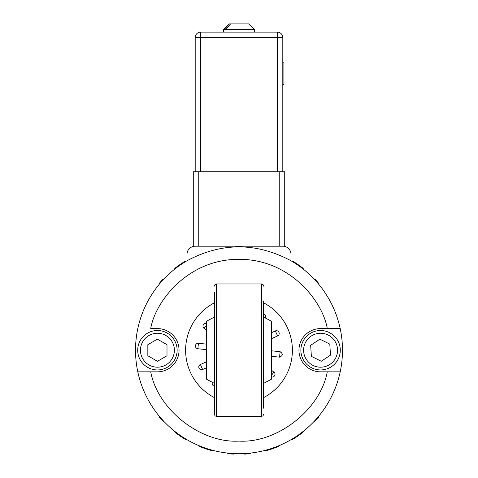 <?xml version="1.0" encoding="UTF-8"?>
<svg xmlns="http://www.w3.org/2000/svg" width="478" height="478" viewBox="0 0 478 478"><rect width="100%" height="100%" fill="white"/><g stroke="black" fill="none" stroke-linecap="round" stroke-linejoin="round"><path stroke-width="0.72" d="M265.057 450.372A1.093 1.093 0 0 0 266.115 450.658A104.031 104.031 0 0 0 277.784 446.751A1.093 1.093 0 0 0 278.465 445.884M291.652 439.312A1.093 1.093 0 0 0 292.751 439.294A104.031 104.031 0 0 0 302.891 432.321A1.093 1.093 0 0 0 303.303 431.305M314.166 421.345A1.093 1.093 0 0 0 315.217 421.028A104.031 104.031 0 0 0 318.563 417.246A1.093 1.093 0 0 0 318.754 416.165M318.754 284.285A1.093 1.093 0 0 0 318.563 283.203A104.031 104.031 0 0 0 315.217 279.421A1.093 1.093 0 0 0 314.166 279.098M303.303 269.144A1.093 1.093 0 0 0 302.891 268.128A104.031 104.031 0 0 0 292.751 261.155A1.093 1.093 0 0 0 291.652 261.137M186.348 261.137A1.093 1.093 0 0 0 185.249 261.155A104.031 104.031 0 0 0 175.109 268.128A1.093 1.093 0 0 0 174.697 269.144M163.834 279.098A1.093 1.093 0 0 0 162.783 279.421A104.031 104.031 0 0 0 159.437 283.203A1.093 1.093 0 0 0 159.246 284.285M159.246 416.165A1.093 1.093 0 0 0 159.437 417.246A104.031 104.031 0 0 0 162.783 421.028A1.093 1.093 0 0 0 163.834 421.345M174.697 431.305A1.093 1.093 0 0 0 175.109 432.321A104.031 104.031 0 0 0 185.249 439.294A1.093 1.093 0 0 0 186.348 439.312M199.535 445.884A1.093 1.093 0 0 0 200.216 446.751A104.031 104.031 0 0 0 211.885 450.658A1.093 1.093 0 0 0 212.943 450.372M227.432 453.054A1.093 1.093 0 0 0 228.323 453.706A104.031 104.031 0 0 0 233.36 454.1A1.093 1.093 0 0 0 234.334 453.598M243.666 453.598A1.093 1.093 0 0 0 244.64 454.1A104.031 104.031 0 0 0 249.677 453.706A1.093 1.093 0 0 0 250.568 453.054M271.851 350.225L271.851 322.082L271.851 350.225M206.149 350.225L206.149 322.082L206.149 350.225M195.197 246.194L282.803 246.194A8.216 8.216 0 0 1 291.012 254.41L291.012 260.767C256.339 242.256 221.661 242.256 186.988 260.767L186.988 254.41A8.216 8.216 0 0 1 195.197 246.194L193.279 246.194L193.279 171.733L284.721 171.733L284.721 246.194L282.803 246.194M340.199 328.595A103.481 103.481 0 0 0 291.012 260.767A103.481 103.481 0 0 1 340.199 371.848L327.281 371.848L340.199 371.848A103.481 103.481 0 0 1 137.801 371.848L157.417 371.848A21.63 21.63 0 0 0 179.047 350.225A21.63 21.63 0 0 0 157.417 328.595L150.719 328.595C155.308 301.056 188.314 258.986 239 259.333C289.686 258.986 322.692 301.056 327.281 328.595L339.547 328.595M340.199 371.848A103.481 103.481 0 0 1 137.801 371.848A103.481 103.481 0 0 1 186.988 260.767A103.481 103.481 0 0 0 137.801 328.595M327.281 328.595L320.583 328.595A21.63 21.63 0 0 0 298.953 350.225A21.63 21.63 0 0 0 320.583 371.848L327.281 371.848C320.206 409.933 277.043 443.351 239 441.11C200.957 443.351 157.794 409.933 150.719 371.848L137.801 371.848M214.359 386.176A2.737 2.737 0 0 1 212.411 382.46M206.149 349.597L197.868 348.749A2.737 2.737 0 0 1 195.43 345.749A2.737 2.737 0 0 1 198.43 343.306L206.149 344.094M263.641 314.273A2.737 2.737 0 0 1 265.589 317.984M271.851 350.852A2.737 2.737 0 0 1 271.958 350.858L280.132 351.694C283.173 353.845 282.988 355.662 279.57 357.144L271.851 356.349M271.851 370.599L273.882 372.063A2.737 2.737 0 0 1 271.851 376.987M271.851 332.503L275.358 330.937A2.737 2.737 0 0 1 279.176 332.999A2.737 2.737 0 0 1 277.593 335.932L271.851 338.508M277.593 335.932L275.358 330.937M206.149 329.85L204.118 328.386A2.737 2.737 0 0 1 206.149 323.463M206.149 325.572L204.118 328.386M206.149 367.94L202.642 369.512A2.737 2.737 0 0 1 199.027 368.132A2.737 2.737 0 0 1 200.407 364.517L206.149 361.942M214.359 397.582A53.381 53.381 0 0 1 214.359 302.867M263.641 302.867A53.381 53.381 0 0 1 263.641 397.582M321.288 361.266L311.375 356.355L310.664 345.319L319.872 339.183L329.79 344.088L330.495 355.13L321.288 361.266M313.054 365.437A16.975 16.975 0 0 1 311.172 336.1A16.975 16.975 0 0 1 337.522 349.137A16.975 16.975 0 0 1 313.054 365.437M302.915 341.483A19.712 19.712 0 0 1 329.324 332.557A19.712 19.712 0 0 1 338.245 358.966A19.712 19.712 0 0 1 311.841 367.893A19.712 19.712 0 0 1 302.915 341.483M147.839 355.757L147.839 344.692L157.417 339.159L167.001 344.692L167.001 355.757L157.417 361.29L147.839 355.757M140.448 350.225A16.975 16.975 0 0 1 165.908 335.526A16.975 16.975 0 0 1 165.908 364.923A16.975 16.975 0 0 1 140.448 350.225M157.417 330.513A19.712 19.712 0 0 1 177.129 350.225A19.712 19.712 0 0 1 157.417 369.936A19.712 19.712 0 0 1 137.706 350.225A19.712 19.712 0 0 1 157.417 330.513M282.803 62.773L283.896 62.773L283.896 84.678L282.803 84.678M200.676 171.733L200.676 37.589L195.197 37.589L195.197 171.733M282.803 171.733L282.803 37.589L277.324 37.589L277.324 171.733M277.324 32.116L200.676 32.116L200.676 37.589L277.324 37.589L277.324 32.116A5.473 5.473 0 0 1 282.803 37.589M195.197 37.589A5.473 5.473 0 0 1 200.676 32.116A5.473 5.473 0 0 0 195.197 37.589M248.608 23.9L254.332 29.373L225.55 29.373L230.653 23.9L248.608 23.9M236.855 23.9L229.147 23.9L223.668 29.373L225.55 29.373M229.392 23.9L224.29 29.373M263.641 300.937L263.641 408.194M214.359 292.237L214.359 414.277L215.004 415.824L216.552 416.463L216.552 283.968L215.004 284.607L214.359 286.155M263.641 383.362L271.337 379.293L271.337 321.156L263.641 317.087M214.359 317.087L206.663 321.156L206.663 379.293L206.149 378.367M206.042 349.591L206.149 348.54M198.43 343.306L197.868 348.749M271.958 350.858L271.851 351.91M279.57 357.144L280.132 351.694M271.851 374.872L273.882 372.063M200.407 364.517L202.642 369.512M279.242 171.733L279.242 246.194M198.758 246.194L198.758 171.733M263.641 414.277L262.996 415.824L261.448 416.463L261.448 283.968L262.996 284.607L263.641 286.155M214.359 383.362L206.663 379.293M271.337 321.156L271.851 322.082M206.663 321.156L206.149 322.082M271.337 379.293L271.851 378.367M254.332 32.116L254.332 29.373M223.668 32.116L223.668 29.373M261.448 283.968L216.552 283.968M261.448 416.463L216.552 416.463"/></g></svg>
